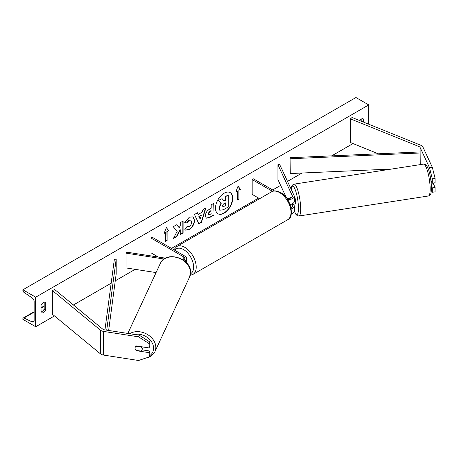 <?xml version="1.0" encoding="UTF-8"?>
<svg xmlns="http://www.w3.org/2000/svg" width="458" height="458" viewBox="0 0 458 458"><rect width="100%" height="100%" fill="white"/><g stroke="black" fill="none" stroke-linecap="round" stroke-linejoin="round"><path stroke-width="0.69" d="M291.007 197.976L290.693 197.306A3.624 0.767 -98.8 0 0 290.349 198.205A3.624 0.767 -98.8 0 1 290.59 197.375L290.716 197.352M287.458 199.35A5.433 3.137 0 0 0 294.248 196.31A5.433 3.137 0 0 0 294.065 195.497L279.666 164.468L277.914 164.743L277.914 179.53L286.433 197.885M291.294 208.865A5.433 3.137 180 0 0 294.248 206.071A5.433 3.137 180 0 0 294.065 205.258L293.549 204.148M290.069 204.394A5.433 3.137 0 0 0 294.248 201.337L294.248 196.31M286.399 197.867A3.624 2.09 0 0 0 290.292 198.222A3.624 2.09 0 0 0 292.439 196.31A3.624 2.09 0 0 0 292.313 195.766L277.914 164.743M291.614 204.028L292.313 205.533A3.624 2.09 180 0 1 292.439 206.071A3.624 2.09 180 0 1 291.07 207.709M291.34 213.88A5.433 3.137 0 0 0 294.248 211.098L294.248 206.071M274.376 190.929L253.463 178.855L252.181 179.599L252.181 194.387L259.629 198.686M252.181 179.599L272.527 191.347M431.241 191.919L432.3 192.274L435.1 191.839L435.1 187.494L433.05 183.08M431.459 186.12L432.3 187.929L432.3 192.274M430.892 180.166L432.3 183.194L435.1 182.765L435.1 178.42L432.3 178.855L432.3 183.194M432.3 178.855L429.49 167.668L420.129 147.499A2.897 1.672 0 0 0 419.379 146.749A2.897 1.672 0 0 0 418.99 146.566L350.427 118.845L350.427 142.512L378.337 153.796M429.49 167.668L432.289 167.239L422.929 147.07A5.799 3.349 0 0 0 421.429 145.57A5.799 3.349 0 0 0 420.65 145.192L352.093 117.477L350.427 118.845M432.3 187.929L435.1 187.494M432.289 167.239L435.1 178.42M136.45 350.702A3.624 2.857 24.9 0 1 135.047 348.114A3.624 2.857 24.9 0 1 135.259 347.135A3.624 2.857 24.9 0 1 136.45 345.967L149.045 347.914L149.045 343.574L149.795 341.954L139.295 335.21L104.367 329.806A2.897 1.672 180 0 1 103.067 329.371A2.897 1.672 180 0 1 102.741 329.147L54.737 289.565L52.361 290.527L52.361 314.188L100.365 353.771A5.799 3.349 180 0 0 101.018 354.223A5.799 3.349 180 0 0 103.617 355.087L138.545 360.492L149.045 356.988L149.045 352.649L136.45 350.702L136.576 350.422M149.795 341.954L149.795 346.3L149.045 347.914M149.045 356.988L149.795 355.374L149.795 351.034L141.997 349.826M139.295 335.21L138.545 336.825L103.617 331.42A5.799 3.349 180 0 1 101.018 330.556A5.799 3.349 180 0 1 100.365 330.109L52.361 290.527M149.795 351.034L149.045 352.649M138.545 336.825L149.045 343.574M156.081 272.579L126.07 267.936L126.07 253.148L164.09 259.028M183.418 260.092A3.624 2.09 180 0 0 184.843 258.432A3.624 2.09 180 0 0 183.784 256.949L150.991 238.017L152.274 237.278L185.061 256.211A5.433 3.137 180 0 1 186.652 258.432A5.433 3.137 180 0 1 184.522 260.923M165.521 258.169L126.54 252.135L126.07 253.148M150.991 238.017L150.991 252.81L158.348 257.058M432.077 182.719L431.218 182.851M293.778 204.113A3.624 0.767 -98.8 0 0 293.91 204.142L295.313 203.924A3.624 0.767 -98.8 0 0 295.696 202.367A3.624 0.767 -98.8 0 0 295.204 198.715A3.624 0.767 -98.8 0 0 294.248 196.763M293.91 204.142A3.624 0.767 -98.8 0 0 294.025 204.073L291.929 204.4A3.624 0.767 -98.8 0 0 292.135 203.821M290.59 197.375L290.893 198.022M291.929 204.4L291.735 203.987M217.871 213.709A12.217 7.053 120 0 0 223.847 213.033A12.217 7.053 120 0 0 231.8 202.379A12.217 7.053 120 0 0 230.088 192.549M224.105 213.176A12.217 7.053 120 0 0 232.086 202.413A12.217 7.053 120 0 0 230.214 192.618A12.217 7.053 120 0 0 224.105 193.224A12.217 7.053 120 0 0 216.124 203.993A12.217 7.053 120 0 0 217.997 213.783A12.217 7.053 120 0 0 224.105 213.176M35.707 297.179L35.707 326.76L22.9 319.369L22.9 318.745A1.632 0.939 60 0 1 23.238 318.001A1.632 0.939 60 0 1 23.948 318.024L32.192 321.911A3.08 1.78 -120 0 0 33.531 321.957A3.08 1.78 -120 0 0 34.173 320.548L34.173 301.616A3.08 1.78 -120 0 0 32.192 297.969L23.948 292.336A1.632 0.939 60 0 1 22.9 290.406L22.9 289.788L35.707 297.179L368.742 104.905L368.742 124.21M35.707 326.76L54.473 315.928M73.435 304.982L111.168 283.199M115.267 280.828L135.162 269.344M156.848 256.824L157.397 256.509M171.487 248.373L258.587 198.085M272.676 189.95L280.622 185.364M287.515 181.385L301.994 173.027M331.712 155.863L353.026 143.56M186.961 226.515L189.206 226.607C190.734 225.542 191.553 224.031 191.65 222.067L190.854 220.115L189.206 220.287L186.893 223.057L184.751 222.536L189.291 217.241L193.058 216.834L194.576 220.344C194.329 224.265 192.526 227.357 189.171 229.618L185.41 230.122L184.826 229.658L187.173 226.681M205.361 215.878L205.361 215.844C205.556 212.913 207.027 210.646 209.77 209.037L211.172 208.23L211.172 204.846L214.012 203.209L214.012 215.037L209.621 217.573L206.306 218.168L205.361 215.878M177.246 231.181L173.364 238.509L176.736 236.563L180.263 229.727L180.263 234.525L183.103 232.887L183.103 221.054L180.263 222.691L180.263 225.754L179.221 227.689L176.645 224.781L173.233 226.75L177.246 231.181M363.366 122.034L363.366 118.954A4.528 2.616 120 0 0 363.32 118.931A4.528 2.616 120 0 0 361.059 119.154A4.528 2.616 120 0 0 359.53 120.483M45.703 302.36L45.703 310.049A4.528 2.616 -60 0 1 41.128 312.734A4.528 2.616 -60 0 1 41.088 312.711L41.088 305.022A4.528 2.616 -60 0 1 43.395 302.555A4.528 2.616 -60 0 1 45.657 302.332A4.528 2.616 -60 0 1 45.703 302.36L45.617 302.309M238.858 190.247L240.398 189.36L238.091 186.08L235.784 192.022L237.324 191.135L237.324 200.009L238.858 199.121L238.858 190.247L238.858 199.121M164.056 233.437L166.363 227.494L168.664 230.769L167.13 231.656L167.13 240.536L165.59 241.423L165.59 232.544L164.056 233.437M198.257 214.407L202.224 212.111L202.946 209.598L205.877 207.903L201.543 222.25L198.824 223.819L194.49 214.481L197.513 212.735L198.257 214.407L197.364 212.821M361.826 121.41L361.826 118.822M44.163 302.223L44.163 309.161A4.528 2.616 -60 0 1 41.088 311.961M22.9 289.788L355.935 97.508L368.742 104.905M44.163 309.161L45.703 310.049M218.89 208.001L221.002 203.112L218.552 200.392L222.096 198.64L224.162 201.039L225.41 200.318L225.41 196.728L228.256 195.085L228.256 206.942L223.401 209.741L219.771 210.222L218.89 208.001L219.147 208.15L221.26 203.255L218.809 200.535M222.096 198.64L218.552 200.392M223.996 200.839L225.153 200.169L225.153 196.579L228.256 195.085M219.147 208.15L220.006 210.359M238.607 198.972L237.324 199.711M235.933 191.639L237.324 191.135M238.607 190.099L240.398 189.36M240.141 189.211L238.04 186.217M166.306 227.632L168.664 230.769M168.412 230.626L167.13 231.656M166.872 231.513L167.13 240.536M165.59 241.126L166.872 240.387M164.204 233.053L165.59 232.544M176.565 224.826L179.221 227.689M180.263 234.233L183.103 232.887M182.845 232.738L182.845 221.203M173.593 238.08L176.479 236.414L180.005 229.578L180.263 229.727M213.76 203.352L214.012 215.037M213.76 214.894L209.363 217.43L206.18 218.088M211.172 210.794L209.827 211.573L208.201 214.052L208.545 214.951L211.172 213.926L210.92 210.651L209.569 211.424L207.943 213.903L208.43 214.859M192.927 216.76L194.318 220.195C194.072 224.117 192.268 227.208 188.919 229.469L185.284 230.042M190.723 220.046L188.948 220.138L186.635 222.909L186.893 223.057M186.635 222.909L184.786 222.456M205.516 208.115L201.285 222.101L201.543 222.25M201.285 222.101L198.715 223.59M201.354 215.151L198.812 216.325L200.203 219.159L201.354 215.151L199.07 216.468L200.203 219.159M222.01 206.26L222.313 207.068L225.41 205.739L225.41 202.894L223.533 203.976L222.01 206.26M222.199 206.97L225.41 205.739M225.153 205.59L225.153 203.037M141.831 350.181A3.624 2.857 -155.1 0 0 142.049 349.196A3.624 2.857 -155.1 0 0 141.047 346.975L136.049 346.202A3.624 2.857 -155.1 0 0 135.259 347.135A3.624 2.857 -155.1 0 0 135.047 348.114A3.624 2.857 -155.1 0 0 136.049 350.341L141.047 351.114A3.624 2.857 -155.1 0 0 141.831 350.181L143.051 347.559A3.624 2.857 -155.1 0 0 143.228 347.015M420.129 147.499L420.129 151.941L290.086 157.712L290.223 173.548L290.086 157.712M391.636 169.042L290.223 173.548M420.129 151.941L420.267 164.617M420.267 152.983L290.223 158.754M104.945 329.897L114.368 259.165L116.172 259.245L116.172 274.033L108.655 330.47M106.725 330.172L116.172 259.245M292.313 195.766L292.313 196.854M292.313 205.533L292.313 206.615M418.99 146.566L418.99 151.987M103.617 331.42L103.617 355.087M100.365 330.109L100.365 353.771M183.784 256.949L183.784 259.909M287.653 219.737A16.122 9.309 -120 0 0 290.126 206.821A16.122 9.309 -120 0 0 279.592 192.612A16.122 9.309 -120 0 0 271.531 191.816L176.742 246.536A16.122 9.309 60 0 1 184.809 247.337A16.122 9.309 60 0 1 195.337 261.547A16.122 9.309 60 0 1 192.87 274.462L287.653 219.737C294.7 217.939 291.334 197.742 280.496 192.52C276.323 190.602 273.334 190.368 271.531 191.816M190.488 273.741A14.312 8.261 -120 0 0 192.927 262.342A14.312 8.261 -120 0 0 183.526 249.553A14.312 8.261 -120 0 0 174.801 250.286M430.159 189.034A16.122 3.406 -98.8 0 0 427.875 172.368A16.122 3.406 -98.8 0 0 423.524 164.113L423.524 164.113C428.636 163.426 431.11 178.007 431.505 188.026C431.104 195.675 430.325 194.959 428.453 195.978L428.453 195.978A16.122 3.406 -98.8 0 0 430.159 189.034M423.524 164.113L294.042 184.139A16.122 3.406 81.2 0 1 298.393 192.4A16.122 3.406 81.2 0 1 300.677 209.066A16.122 3.406 81.2 0 1 298.971 216.004L428.453 195.978M294.248 210.823A14.312 3.023 -98.8 0 0 298.461 208.327A14.312 3.023 -98.8 0 0 295.296 189.944A14.312 3.023 -98.8 0 0 291.208 189.343M32.192 321.911L34.161 320.777M23.948 318.024L34.173 312.121M41.088 308.131L44.163 306.356M134.349 334.443A14.312 11.284 24.9 0 1 153.59 348.172A14.312 11.284 24.9 0 1 149.623 355.746M144.035 358.66L150.59 356.582L154.861 351.807A16.122 12.715 -155.1 0 0 155.806 347.427A16.122 12.715 -155.1 0 0 146.474 333.928A16.122 12.715 -155.1 0 0 129.666 333.716M127.839 333.435L160.306 263.476A16.122 12.715 24.9 0 1 177.647 257.722A16.122 12.715 24.9 0 1 190.505 272.676A16.122 12.715 24.9 0 1 189.555 277.056L154.861 351.807M186.652 258.432L186.652 263.459M190.179 275.332L192.87 274.462M173.868 249.747L176.742 246.536M294.042 184.139L292.496 185.009L291.632 186.578L291.128 189.165M294.248 211.052L295.925 214.39L297.231 215.649L298.971 216.004M44.163 305.921L41.088 307.696M34.173 311.686L23.238 318.001M160.306 263.476L160.306 263.476C165.63 250.228 191.392 258.089 190.562 272.407L189.555 277.056"/></g></svg>
